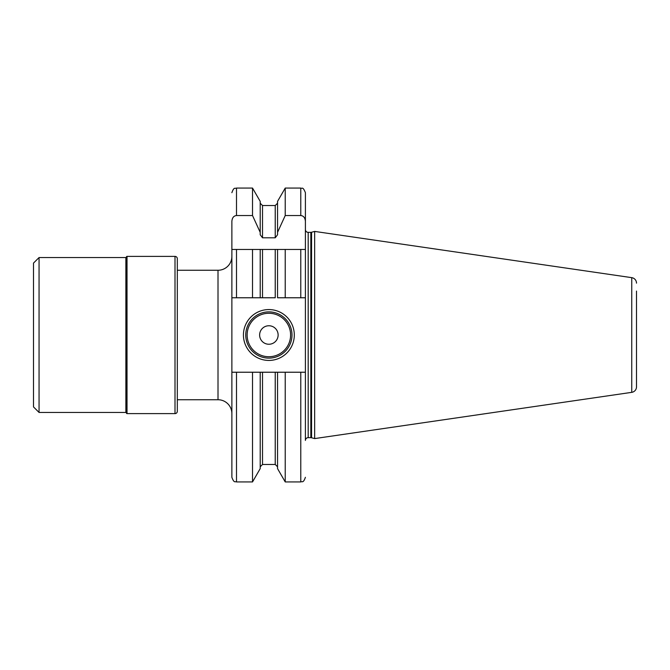 <?xml version="1.0" encoding="UTF-8"?>
<svg xmlns="http://www.w3.org/2000/svg" width="670" height="670" viewBox="0 0 670 670"><rect width="100%" height="100%" fill="white"/><g stroke="black" fill="none" stroke-linecap="round" stroke-linejoin="round"><path stroke-width="1" d="M177.316 270.261L218.01 270.261A13.869 13.869 0 0 0 231.879 256.384M177.316 399.739L218.01 399.739A13.869 13.869 0 0 1 231.879 413.616M126.446 256.97A0.578 0.578 0 0 1 127.024 256.384L175.004 256.384A2.311 2.311 0 0 1 177.316 258.704L177.316 411.296A2.311 2.311 0 0 1 175.004 413.616L127.024 413.616A0.578 0.578 180 0 1 126.446 413.03A0.578 0.578 0 0 0 125.868 412.452L125.868 257.548A0.578 0.578 0 0 0 126.446 256.97L126.446 413.03M125.868 257.548L39.053 257.548L39.053 412.452L125.868 412.452M39.053 257.548L33.5 263.092L33.5 406.908L39.053 412.452M636.5 378.927L636.5 386.85A5.553 5.553 0 0 1 631.751 392.344L314.657 438.582L314.657 231.418L631.751 277.656L631.751 392.344M636.5 291.073L636.5 386.85M636.5 283.15A5.553 5.553 0 0 0 631.751 277.656M305.403 229.567A2.772 2.772 0 0 0 308.183 232.339L310.838 232.339A2.772 2.772 0 0 0 311.558 232.247L314.657 231.418M305.403 297.773L305.403 192.692L305.403 249.449L300.78 249.449L300.78 297.773L305.403 297.773L305.403 249.449L305.403 440.433A2.772 2.772 0 0 1 308.183 437.661L310.838 437.661A2.772 2.772 0 0 1 311.558 437.753L314.657 438.582M231.879 221.276L231.879 297.773L262.514 297.773L260.203 297.773L260.203 249.449L231.879 249.449L231.879 221.276C232.205 217.725 233.746 215.815 236.502 215.539L252.523 215.539L252.523 188.069L236.502 188.069L236.502 215.539M305.403 372.227L300.78 372.227L300.78 481.931L285.227 481.931L277.548 468.631L277.548 372.227L260.203 372.227L260.203 468.631L252.523 481.931L252.523 372.227L236.502 372.227L236.502 481.931C235.271 481.068 234.215 483.74 231.879 477.308L231.879 297.773M236.502 372.227L231.879 372.227M305.403 249.449L275.228 249.449L275.228 297.773L262.514 297.773L262.514 249.449L252.523 249.449L252.523 297.773M285.227 297.773L277.548 297.773L277.548 249.449L285.227 249.449L285.227 297.773L300.78 297.773M236.502 297.773L236.502 249.449L231.879 249.449M275.228 249.449L262.514 249.449M252.523 188.069L260.203 201.369L260.203 232.348L252.523 215.539M260.203 232.348L260.203 234.751L262.514 237.808L275.228 237.808L277.548 234.751L277.548 232.348L285.227 215.539L285.227 188.069L277.548 201.369L277.548 232.348M305.403 221.276C305.076 217.725 303.535 215.815 300.78 215.539L285.227 215.539M260.203 372.227L252.523 372.227M277.548 372.227L285.227 372.227L285.227 481.931M300.78 372.227L285.227 372.227M243.436 335A25.435 25.435 0 0 1 268.871 309.565A25.435 25.435 0 0 1 294.306 335A25.435 25.435 0 0 1 268.871 360.435A25.435 25.435 0 0 1 243.436 335M245.756 335A23.123 23.123 0 0 1 268.871 311.877A23.123 23.123 0 0 1 291.994 335A23.123 23.123 0 0 1 268.871 358.123A23.123 23.123 0 0 1 245.756 335M259.625 335A9.246 9.246 0 0 0 268.871 344.246A9.246 9.246 0 0 0 278.125 335A9.246 9.246 0 0 0 268.871 325.754A9.246 9.246 0 0 0 259.625 335M175.004 256.384L175.004 413.616M127.024 256.384L127.024 413.616M311.558 437.753L311.558 232.247M310.838 437.661L310.838 232.339M308.183 437.661L308.183 232.339M275.228 237.808L275.228 205.523L262.514 205.523L262.514 237.808M262.514 372.227L262.514 464.478L260.203 466.789M262.514 464.478L275.228 464.478L275.228 372.227M300.78 215.539L300.78 188.069L285.227 188.069M247.138 335A21.733 21.733 0 0 0 268.871 356.733A21.733 21.733 0 0 0 290.604 335A21.733 21.733 0 0 0 268.871 313.267A21.733 21.733 0 0 0 247.138 335M218.01 399.739L218.01 270.261M236.502 188.069C235.137 188.948 234.081 186.369 231.879 192.692M252.523 481.931L236.502 481.931M262.514 205.523L260.203 203.211M275.228 205.523L277.548 203.211M275.228 464.478L277.548 466.789M300.78 481.931C302.153 481.052 303.209 483.631 305.403 477.308M300.78 188.069C302.036 189.124 302.664 185.816 305.403 192.692"/></g></svg>
